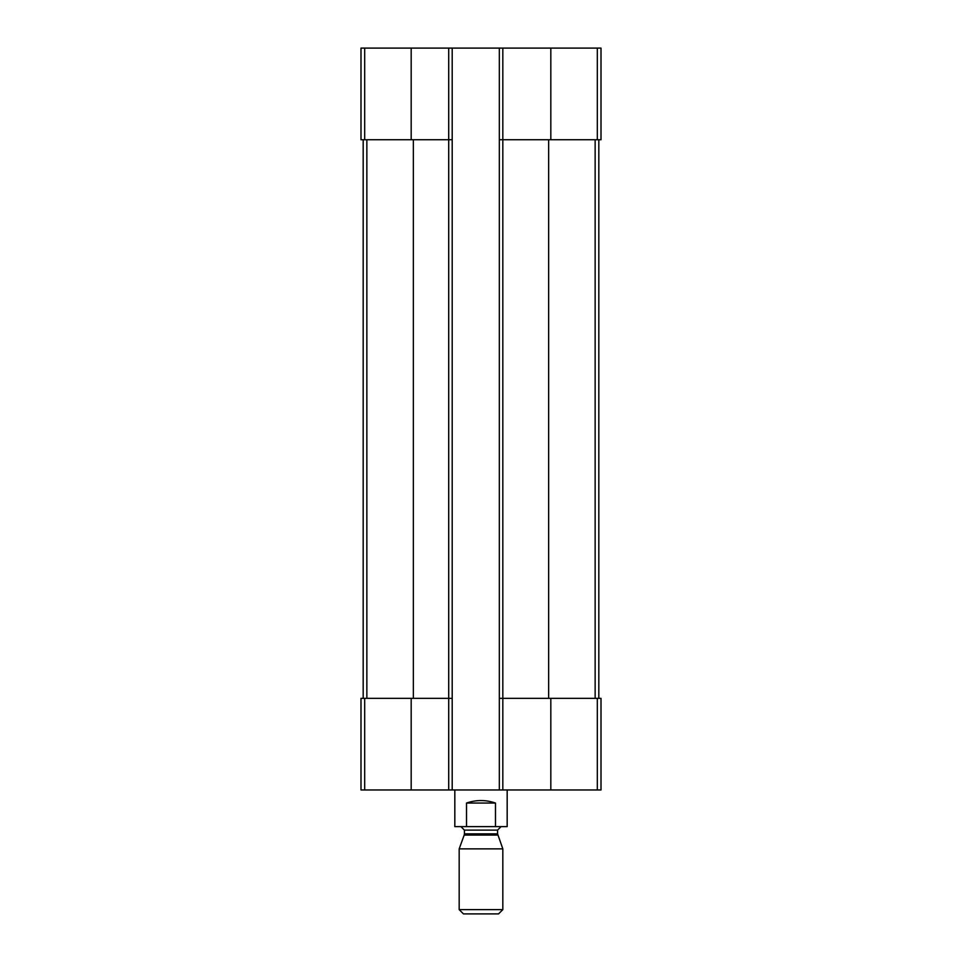 <?xml version="1.0" encoding="UTF-8"?>
<svg xmlns="http://www.w3.org/2000/svg" width="962" height="962" viewBox="0 0 962 962"><rect width="100%" height="100%" fill="white"/><g stroke="black" fill="none" stroke-linecap="round" stroke-linejoin="round"><path stroke-width="1.44" d="M499.326 139.743L499.326 48.1L601.01 48.1L601.01 139.743L499.326 139.743L499.326 789.97L360.99 789.97L360.99 698.328L364.682 698.328L364.682 789.97M499.326 48.1L452.2 48.1L452.2 139.743L448.713 139.743L448.713 789.97M452.2 48.1L360.99 48.1L360.99 139.743L448.713 139.743L448.713 48.1M502.825 48.1L502.825 698.328L601.01 698.328L601.01 789.97L499.326 789.97M502.825 789.97L502.825 698.328L499.326 698.328M452.2 139.743L452.2 789.97M452.2 698.328L364.682 698.328M363.179 139.743L363.179 698.328M598.821 139.743L598.821 698.328M454.822 789.97L454.822 826.623L507.178 826.623L507.178 789.97M466.522 826.623L466.522 803.054L495.478 803.054C485.822 799.723 476.178 799.723 466.522 803.054M495.478 826.623L495.478 803.054M459.175 909.619L463.456 913.9L498.544 913.9L502.825 909.619L502.825 848.869L459.175 848.869L459.175 909.619L502.825 909.619M497.799 835.052L464.201 835.052L464.418 833.862L497.582 833.862L502.825 848.869M497.582 833.862L497.582 830.11L501.07 826.623M597.318 48.1L597.318 139.743M550.817 48.1L550.817 139.743M411.183 48.1L411.183 139.743M364.682 48.1L364.682 139.743M597.318 698.328L597.318 789.97M550.817 698.328L550.817 789.97M411.183 698.328L411.183 789.97M413.359 139.743L413.359 698.328M366.859 139.743L366.859 698.328M548.641 139.743L548.641 698.328M595.141 139.743L595.141 698.328M464.418 833.862L464.418 830.11L497.582 830.11M464.201 835.052L459.175 848.869M464.418 830.11L460.93 826.623"/></g></svg>

